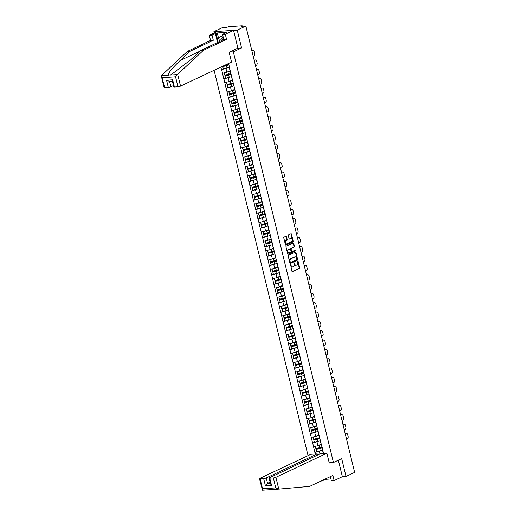 <?xml version="1.0" encoding="UTF-8"?>
<svg xmlns="http://www.w3.org/2000/svg" width="516" height="516" viewBox="0 0 516 516"><rect width="100%" height="100%" fill="white"/><g stroke="black" fill="none" stroke-linecap="round" stroke-linejoin="round"><path stroke-width="0.77" d="M290.553 264.463L291.908 271.242A0.613 0.413 86.2 0 0 292.437 271.648L299.377 268.372A0.613 0.413 86.2 0 0 299.622 267.604L298.1 261.36L297.732 261.077L297.558 261.612L297.758 262.425A1.967 1.316 86.2 0 1 296.984 264.882L296.403 265.16A1.967 1.316 86.2 0 1 296.074 265.243A1.967 1.316 86.2 0 1 294.707 263.863L294.139 262.767L294.172 264.115A1.967 1.316 86.2 0 1 293.391 266.579L292.811 266.849A1.967 1.316 86.2 0 1 292.488 266.94A1.967 1.316 86.2 0 1 291.121 265.553L290.553 264.463M286.483 236.56A0.613 0.413 86.2 0 0 285.954 236.16L284.006 237.076A0.613 0.413 86.2 0 0 283.761 237.844L285.451 244.778A0.613 0.413 86.2 0 0 285.98 245.184L292.927 241.907A0.613 0.413 86.2 0 0 293.172 241.14L291.482 234.206A0.613 0.413 86.2 0 0 290.953 233.8L288.599 234.909A0.613 0.413 86.2 0 0 288.354 235.677L289.076 238.644A0.613 0.413 86.2 0 0 289.605 239.05L290.772 238.502A1.645 1.097 86.2 0 1 291.05 238.431A1.645 1.097 86.2 0 1 292.23 239.792A1.645 1.097 86.2 0 1 291.54 241.643L286.967 243.804A1.645 1.097 86.2 0 1 286.696 243.875A1.645 1.097 86.2 0 1 285.516 242.514A1.645 1.097 86.2 0 1 286.206 240.656L286.967 240.301A0.613 0.413 86.2 0 0 287.206 239.527L286.483 236.56L286.019 236.592A0.613 0.413 86.2 0 0 285.8 236.231M241.572 47.936L237.225 30.102L245.835 26.039L354.64 472.392L346.036 476.449L341.689 458.614L333.433 462.51L233.322 51.832L241.572 47.936L237.747 48.188M288.463 255.349A0.613 0.413 86.2 0 0 288.218 256.117L289.908 263.05A0.613 0.413 86.2 0 0 290.437 263.457L297.384 260.174A0.613 0.413 86.2 0 0 297.622 259.406L295.932 252.472A0.613 0.413 86.2 0 0 295.404 252.066L288.463 255.349M287.683 253.911L285.993 246.983A0.613 0.413 86.2 0 1 286.232 246.209L293.178 242.933A0.613 0.413 86.2 0 1 293.707 243.339L294.43 246.306A0.613 0.413 86.2 0 1 294.191 247.074L291.372 248.402A0.613 0.413 86.2 0 0 291.127 249.176L291.611 251.144A0.613 0.413 86.2 0 0 292.14 251.55L295.139 250.144L295.268 250.989L288.212 254.317A0.613 0.413 86.2 0 1 287.683 253.911M229.491 52.09L233.322 51.832M214.108 70.292L308.046 455.634M333.433 462.51L329.208 462.794M223.273 68.854L221.686 69.66L227.666 67.79M221.545 69.673L220.912 67.08M229.723 68.215L228.569 63.468M229.807 69.125L323.5 453.467M315.379 454.003L314.999 452.448L320.978 450.578M316.585 451.648L314.999 452.448M314.863 452.461L312.722 443.115L318.701 441.238M314.309 442.309L312.722 443.115M312.586 443.121L310.451 433.775L316.424 431.905M312.032 432.976L310.451 433.775M310.31 433.788L308.175 424.442L314.147 422.565M309.755 423.636L308.175 424.442M308.033 424.449L305.898 415.103L311.87 413.232M307.478 414.303L305.898 415.103M305.756 415.116L303.621 405.77L309.6 403.893M305.208 404.963L303.621 405.77M303.479 405.776L301.344 396.43L307.323 394.559M302.931 395.63L301.344 396.43M301.202 396.443L299.067 387.097L305.046 385.22M300.654 386.291L299.067 387.097M298.932 387.103L296.79 377.757L302.769 375.887M298.377 376.957L296.79 377.757M296.655 377.77L294.513 368.424L300.493 366.547M296.1 367.618L294.513 368.424M294.378 368.43L292.243 359.084L298.216 357.214M293.823 358.285L292.243 359.084M292.101 359.097L289.966 349.751L295.939 347.874M291.546 348.945L289.966 349.751M289.824 349.758L287.689 340.412L293.668 338.541M289.276 339.612L287.689 340.412M287.547 340.425L285.413 331.078L291.392 329.202M286.999 330.272L285.413 331.078M285.271 331.085L283.136 321.739L289.115 319.868M284.722 320.939L283.136 321.739M282.994 321.752L280.859 312.406L286.838 310.529M282.445 311.6L280.859 312.406M280.723 312.412L278.582 303.066L284.561 301.196M280.169 302.266L278.582 303.066M278.447 303.079L276.312 293.733L282.284 291.856M277.892 292.927L276.312 293.733M276.17 293.739L274.035 284.393L280.007 282.523M275.615 283.594L274.035 284.393M273.893 284.406L271.758 275.06L277.737 273.183M273.345 274.254L271.758 275.06M271.616 275.067L269.481 265.721L275.46 263.85M271.068 264.921L269.481 265.721M269.339 265.734L267.204 256.387L273.183 254.511M268.791 255.581L267.204 256.387M267.062 256.394L264.927 247.048L270.906 245.177M266.514 246.248L264.927 247.048M264.792 247.061L262.65 237.715L268.63 235.838M264.237 236.909L262.65 237.715M262.515 237.721L260.38 228.375L266.353 226.505M261.96 227.575L260.38 228.375M260.238 228.388L258.103 219.042L264.076 217.165M259.683 218.236L258.103 219.042M257.961 219.048L255.826 209.709L261.799 207.832M257.413 208.903L255.826 209.709M255.684 209.715L253.55 200.369L259.529 198.492M255.136 199.563L253.55 200.369M253.408 200.376L251.273 191.036L257.252 189.159M252.859 190.23L251.273 191.036M251.131 191.043L248.996 181.696L254.975 179.826M250.583 180.89L248.996 181.696M248.86 181.703L246.719 172.363L252.698 170.486M248.306 171.557L246.719 172.363M246.584 172.37L244.449 163.024L250.421 161.153M246.029 162.218L244.449 163.024M244.307 163.03L242.172 153.691L248.144 151.814M243.752 152.884L242.172 153.691M242.03 153.697L239.895 144.351L245.868 142.481M241.482 143.545L239.895 144.351M239.753 144.364L237.618 135.018L243.597 133.141M239.205 134.212L237.618 135.018M237.476 135.024L235.341 125.678L241.32 123.808M236.928 124.872L235.341 125.678M235.199 125.691L233.064 116.345L239.043 114.468M234.651 115.539L233.064 116.345M232.929 116.352L230.787 107.006L236.767 105.135M232.374 106.199L230.787 107.006M230.652 107.018L228.517 97.672L234.49 95.795M230.097 96.866L228.517 97.672M228.375 97.679L226.24 88.333L232.213 86.462M227.82 87.526L226.24 88.333M226.098 88.346L223.963 79L229.936 77.123M225.55 78.193L223.963 79M223.821 79.006L221.686 69.66M230.697 72.775L229.439 68.351M225.982 68.576L226.872 72.227L230.02 70.744M222.577 73.311L226.872 72.227M232 77.548L232.084 78.458M232.974 82.109L231.716 77.69M228.259 77.916L229.149 81.567L232.297 80.083M224.853 82.65L229.149 81.567M234.277 86.888L234.361 87.797M235.251 91.448L233.987 87.023M230.536 87.249L231.426 90.9L234.574 89.416M227.13 91.983L231.426 90.9M236.554 96.221L236.631 97.131M237.521 100.781L236.264 96.357M232.813 96.589L233.703 100.239L236.85 98.756M229.407 101.323L233.703 100.239M238.831 105.561L238.908 106.47M239.798 110.121L238.54 105.696M235.09 105.922L235.98 109.573L239.127 108.089M231.678 110.656L235.98 109.573M241.107 114.894L241.185 115.803M242.075 119.454L240.817 115.029M237.366 115.261L238.257 118.912L241.404 117.429M233.954 119.996L238.257 118.912M243.384 124.233L243.462 125.143M244.352 128.794L243.094 124.369M239.643 124.595L240.533 128.245L243.675 126.762M236.231 129.329L240.533 128.245M245.661 133.567L245.739 134.476M246.629 138.127L245.371 133.702M241.914 133.934L242.804 137.585L245.951 136.101M238.508 138.669L242.804 137.585M247.932 142.906L248.015 143.816M248.905 147.466L247.648 143.042M244.191 143.267L245.081 146.918L248.228 145.435M240.785 148.002L245.081 146.918M250.208 152.239L250.292 153.149M251.182 156.799L249.925 152.375M246.467 152.607L247.358 156.258L250.505 154.774M243.062 157.341L247.358 156.258M252.485 161.579L252.563 162.488M253.453 166.139L252.195 161.714M248.744 161.94L249.634 165.591L252.782 164.107M245.339 166.674L249.634 165.591M254.762 170.912L254.84 171.822M255.73 175.472L254.472 171.048M251.021 171.28L251.911 174.93L255.059 173.447M247.609 176.014L251.911 174.93M257.039 180.252L257.116 181.161M258.006 184.812L256.749 180.387M253.298 180.613L254.188 184.264L257.336 182.78M249.886 185.347L254.188 184.264M259.316 189.585L259.393 190.494M260.283 194.145L259.026 189.72M255.575 189.953L256.465 193.603L259.606 192.12M252.163 194.687L256.465 193.603M261.593 198.924L261.67 199.834M262.56 203.485L261.302 199.06M257.845 199.286L258.735 202.936L261.883 201.453M254.44 204.02L258.735 202.936M263.863 208.258L263.947 209.167M264.837 212.818L263.579 208.393M260.122 208.625L261.012 212.276L264.16 210.792M256.716 213.36L261.012 212.276M266.14 217.597L266.224 218.507M267.114 222.157L265.856 217.733M262.399 217.958L263.289 221.609L266.437 220.126M258.993 222.693L263.289 221.609M268.417 226.93L268.494 227.84M269.384 231.49L268.127 227.066M264.676 227.298L265.566 230.949L268.713 229.465M261.27 232.032L265.566 230.949M270.694 236.27L270.771 237.179M271.661 240.83L270.403 236.405M266.953 236.631L267.843 240.282L270.99 238.798M263.541 241.365L267.843 240.282M272.97 245.603L273.048 246.513M273.938 250.163L272.68 245.739M269.229 245.971L270.12 249.621L273.267 248.138M265.817 250.699L270.12 249.621M275.247 254.943L275.325 255.852M276.215 259.503L274.957 255.078M271.506 255.304L272.396 258.955L275.538 257.471M268.094 260.038L272.396 258.955M277.524 264.276L277.602 265.185M278.492 268.836L277.234 264.411M273.777 264.644L274.667 268.294L277.814 266.804M270.371 269.371L274.667 268.294M279.795 273.615L279.878 274.525M280.769 278.176L279.511 273.751M276.054 273.977L276.944 277.627L280.091 276.144M272.648 278.711L276.944 277.627M282.071 282.949L282.155 283.858M283.045 287.509L281.788 283.084M278.33 283.316L279.221 286.967L282.368 285.477M274.925 288.044L279.221 286.967M284.348 292.288L284.426 293.198M285.316 296.848L284.058 292.424M280.607 292.649L281.497 296.3L284.645 294.817M277.202 297.384L281.497 296.3M286.625 301.621L286.702 302.531M287.593 306.182L286.335 301.757M282.884 301.989L283.774 305.64L286.922 304.15M279.472 306.717L283.774 305.64M288.902 310.961L288.979 311.87M289.869 315.521L288.612 311.096M285.161 311.322L286.051 314.973L289.199 313.489M281.749 316.056L286.051 314.973M291.179 320.294L291.256 321.204M292.146 324.854L290.889 320.43M287.438 320.662L288.328 324.312L291.469 322.822M284.026 325.39L288.328 324.312M293.456 329.634L293.533 330.543M294.423 334.194L293.165 329.769M289.708 329.995L290.598 333.646L293.746 332.162M286.303 334.729L290.598 333.646M295.726 338.967L295.81 339.876M296.7 343.527L295.442 339.102M291.985 339.335L292.875 342.985L296.023 341.495M288.579 344.062L292.875 342.985M298.003 348.306L298.087 349.216M298.977 352.867L297.719 348.442M294.262 348.668L295.152 352.318L298.3 350.835M290.856 353.402L295.152 352.318M300.28 357.64L300.357 358.549M301.247 362.2L299.99 357.775M296.539 358.007L297.429 361.658L300.576 360.168M293.133 362.735L297.429 361.658M302.557 366.979L302.634 367.889M303.524 371.539L302.266 367.115M298.816 367.34L299.706 370.991L302.853 369.508M295.404 372.075L299.706 370.991M304.833 376.312L304.911 377.222M305.801 380.873L304.543 376.448M301.092 376.68L301.983 380.331L305.13 378.841M297.68 381.408L301.983 380.331M307.11 385.652L307.188 386.561M308.078 390.212L306.82 385.787M303.369 386.013L304.259 389.664L307.407 388.18M299.957 390.747L304.259 389.664M309.387 394.985L309.465 395.895M310.355 399.545L309.097 395.121M305.646 395.353L306.53 399.003L309.677 397.513M302.234 400.081L306.53 399.003M311.658 404.325L311.741 405.234M312.632 408.885L311.374 404.46M307.917 404.686L308.807 408.337L311.954 406.853M304.511 409.42L308.807 408.337M313.934 413.658L314.018 414.567M314.908 418.218L313.651 413.793M310.193 414.026L311.084 417.676L314.231 416.186M306.788 418.753L311.084 417.676M316.211 422.997L316.295 423.907M317.179 427.558L315.921 423.133M312.47 423.359L313.36 427.009L316.508 425.526M309.065 428.093L313.36 427.009M318.488 432.331L318.565 433.24M319.456 436.891L318.198 432.466M314.747 432.698L315.637 436.349L318.785 434.859M311.335 437.426L315.637 436.349M320.765 441.67L320.842 442.58M321.732 446.23L320.475 441.806M317.024 442.031L317.914 445.682L321.062 444.199M313.612 446.766L317.914 445.682M323.042 451.003L323.119 451.913M323.319 453.474L322.752 451.139M319.301 451.371L319.926 453.945M330.356 476.629L331.362 480.77L334.116 480.59L342.372 476.694L346.036 476.449M237.225 30.102L213.895 31.644L222.506 27.58L226.866 27.296L228.781 26.671L241.991 25.8L241.469 26.329L245.835 26.039M213.895 31.644L214.217 32.979M290.405 264.637L290.656 265.585A1.967 1.316 86.2 0 0 292.017 266.966L292.488 266.94M296.074 265.243L295.61 265.276A1.967 1.316 86.2 0 1 294.243 263.889L293.991 262.947M292.12 271.61L298.912 268.404A0.613 0.413 86.2 0 0 299.157 267.63L297.577 261.251M290.121 263.412L296.913 260.206A0.613 0.413 86.2 0 0 297.158 259.438L295.468 252.505A0.613 0.413 86.2 0 0 295.249 252.143M290.289 262.147L290.663 262.431L296.758 259.554L296.719 258.161A1.967 1.316 86.2 0 0 295.352 256.781A1.967 1.316 86.2 0 0 295.023 256.865L290.856 258.832A1.967 1.316 86.2 0 0 290.082 261.296L290.289 262.147L289.824 262.18L290.514 262.438M295.352 256.781L294.888 256.813A1.967 1.316 86.2 0 0 294.559 256.897L295.023 256.865M289.824 262.18L289.618 261.328A1.967 1.316 86.2 0 1 290.392 258.864L294.559 256.897M291.927 251.563L291.669 251.576A0.613 0.413 86.2 0 1 291.14 251.176L290.663 249.209A0.613 0.413 86.2 0 1 290.908 248.435L293.72 247.106A0.613 0.413 86.2 0 0 293.965 246.338L293.243 243.371A0.613 0.413 86.2 0 0 293.024 243.004M287.896 254.278L294.804 251.015L294.862 250.26M288.45 249.783A1.645 1.097 86.2 0 0 287.76 251.64A1.645 1.097 86.2 0 0 288.941 253.001A1.645 1.097 86.2 0 0 289.218 252.93L290.824 252.169A0.613 0.413 86.2 0 0 291.069 251.395L290.592 249.428A0.613 0.413 86.2 0 0 290.057 249.022L287.98 249.815A1.645 1.097 86.2 0 0 287.289 251.666A1.645 1.097 86.2 0 0 288.476 253.034L288.941 253.001M289.798 249.041A0.613 0.413 86.2 0 0 289.592 249.054L290.057 249.022M287.98 249.815L289.592 249.054M286.696 243.875L286.225 243.907A1.645 1.097 86.2 0 1 285.045 242.546A1.645 1.097 86.2 0 1 285.735 240.688L286.496 240.327A0.613 0.413 86.2 0 0 286.741 239.559L286.019 236.592M291.05 238.431L290.585 238.457A1.645 1.097 86.2 0 0 290.308 238.534L290.772 238.502M289.295 239.011L290.308 238.534M285.671 245.145L292.462 241.94A0.613 0.413 86.2 0 0 292.701 241.165L291.011 234.238A0.613 0.413 86.2 0 0 290.798 233.871M346.526 439.097L347.378 438.69A1.883 1.251 86.2 0 0 348.119 436.343L347.726 434.724A1.883 1.251 86.2 0 0 346.423 433.401A1.883 1.251 86.2 0 0 346.107 433.485L345.198 433.633M345.41 433.53A1.883 1.251 -93.8 0 1 345.72 433.446L346.423 433.401M346.107 433.485L345.256 433.885M322.79 449.971A5.147 0.974 166.3 0 1 320.281 450.765L319.72 448.462A5.147 0.974 -13.7 0 0 322.229 447.662M319.72 448.462L316.069 449.41L316.63 451.713L320.281 450.765M316.63 451.713L316.069 449.41M322.171 447.437A4.205 0.793 -13.7 0 1 319.61 448.307L315.96 449.249M321.126 444.482A4.205 0.793 166.3 0 1 318.914 445.211M321.178 444.695A5.147 0.974 166.3 0 1 318.972 445.379L318.05 445.618M315.25 446.353L315.882 448.63L319.533 447.682A5.147 0.974 -13.7 0 0 322.036 446.888M315.882 448.63L315.321 446.334M344.249 429.757L345.101 429.357A1.883 1.251 86.2 0 0 345.843 427.003L345.449 425.39A1.883 1.251 86.2 0 0 344.146 424.068A1.883 1.251 86.2 0 0 343.83 424.146L342.921 424.294M343.134 424.197A1.883 1.251 -93.8 0 1 343.443 424.113L344.146 424.068M343.83 424.146L342.979 424.552M320.513 440.632A5.147 0.974 166.3 0 1 318.011 441.432L317.45 439.122A5.147 0.974 -13.7 0 0 319.952 438.329M317.45 439.122L313.793 440.071L314.354 442.373L318.011 441.432M314.354 442.373L313.793 440.071M319.894 438.103A4.205 0.793 -13.7 0 1 317.334 438.968L313.683 439.916M318.856 435.143A4.205 0.793 166.3 0 1 316.643 435.872M318.907 435.356A5.147 0.974 166.3 0 1 316.695 436.046L315.773 436.284M312.98 437.013L313.605 439.29L317.256 438.348A5.147 0.974 -13.7 0 0 319.759 437.549M313.605 439.29L313.044 437M341.973 420.424L342.824 420.018A1.883 1.251 86.2 0 0 343.566 417.67L343.172 416.051A1.883 1.251 86.2 0 0 341.869 414.729A1.883 1.251 86.2 0 0 341.56 414.812L340.644 414.961M340.857 414.858A1.883 1.251 -93.8 0 1 341.173 414.774L341.869 414.729M341.56 414.812L340.708 415.212M318.237 431.299A5.147 0.974 166.3 0 1 315.734 432.092L315.173 429.789A5.147 0.974 -13.7 0 0 317.675 428.99M315.173 429.789L311.516 430.737L312.083 433.04L315.734 432.092M312.083 433.04L311.516 430.737M317.617 428.764A4.205 0.793 -13.7 0 1 315.057 429.635L311.406 430.576M316.579 425.81A4.205 0.793 166.3 0 1 314.367 426.538M316.63 426.023A5.147 0.974 166.3 0 1 314.418 426.706L313.496 426.945M310.703 427.68L311.329 429.957L314.979 429.009A5.147 0.974 -13.7 0 0 317.482 428.216M311.329 429.957L310.767 427.661M339.696 411.084L340.547 410.684A1.883 1.251 86.2 0 0 341.289 408.33L340.895 406.718A1.883 1.251 86.2 0 0 339.593 405.395A1.883 1.251 86.2 0 0 339.283 405.479L338.367 405.621M338.58 405.524A1.883 1.251 -93.8 0 1 338.896 405.441L339.593 405.395M339.283 405.479L338.432 405.879M315.96 421.959A5.147 0.974 166.3 0 1 313.457 422.759L312.896 420.45A5.147 0.974 -13.7 0 0 315.399 419.656M312.896 420.45L309.245 421.398L309.806 423.7L313.457 422.759M309.806 423.7L309.245 421.398M315.341 419.431A4.205 0.793 -13.7 0 1 312.786 420.295L309.129 421.243M314.302 416.477A4.205 0.793 166.3 0 1 312.09 417.199M314.354 416.683A5.147 0.974 166.3 0 1 312.141 417.373L311.219 417.612M308.426 418.341L309.052 420.617L312.702 419.676A5.147 0.974 -13.7 0 0 315.212 418.876M309.052 420.617L308.491 418.328M337.425 401.751L338.277 401.345A1.883 1.251 86.2 0 0 339.018 398.997L338.619 397.378A1.883 1.251 86.2 0 0 337.316 396.056A1.883 1.251 86.2 0 0 337.006 396.14L336.09 396.288M336.303 396.185A1.883 1.251 -93.8 0 1 336.619 396.101L337.316 396.056M337.006 396.14L336.155 396.54M313.683 412.626A5.147 0.974 166.3 0 1 311.18 413.419L310.619 411.117A5.147 0.974 -13.7 0 0 313.122 410.317M310.619 411.117L306.968 412.065L307.53 414.367L311.18 413.419M307.53 414.367L306.968 412.065M313.07 410.091A4.205 0.793 -13.7 0 1 310.509 410.962L306.859 411.903M312.025 407.137A4.205 0.793 166.3 0 1 309.813 407.866M312.077 407.35A5.147 0.974 166.3 0 1 309.864 408.033L308.949 408.272M306.149 409.007L306.775 411.284L310.432 410.336A5.147 0.974 -13.7 0 0 312.935 409.543M306.775 411.284L306.22 408.988M335.148 392.412L336 392.012A1.883 1.251 86.2 0 0 336.742 389.657L336.348 388.045A1.883 1.251 86.2 0 0 335.045 386.723A1.883 1.251 86.2 0 0 334.729 386.807L333.813 386.948M334.026 386.852A1.883 1.251 -93.8 0 1 334.342 386.768L335.045 386.723M334.729 386.807L333.878 387.206M311.406 403.286A5.147 0.974 166.3 0 1 308.903 404.086L308.342 401.777A5.147 0.974 -13.7 0 0 310.845 400.984M308.342 401.777L304.692 402.725L305.253 405.028L308.903 404.086M305.253 405.028L304.692 402.725M310.793 400.758A4.205 0.793 -13.7 0 1 308.233 401.622L304.582 402.57M309.748 397.804A4.205 0.793 166.3 0 1 307.536 398.526M309.8 398.01A5.147 0.974 166.3 0 1 307.594 398.7L306.672 398.939M303.872 399.668L304.498 401.945L308.155 401.003A5.147 0.974 -13.7 0 0 310.658 400.203M304.498 401.945L303.943 399.655M223.744 39.603A4.076 2.941 -115.3 0 0 219.377 40.899A4.076 2.941 -115.3 0 0 219.3 41.699M223.073 39.919A2.793 2.012 -115.3 0 0 221.751 39.932A2.793 2.012 -115.3 0 0 220.9 40.945M217.958 42.331L217.326 39.732L220.9 36.21L222.867 35.694M220.9 36.21L223.331 37.597M278.775 489.116L275.75 487.917L273.319 477.951A1.883 0.355 -13.7 0 0 275.899 477.3L278.775 489.116L309.671 486.388L332.865 475.442L334.116 480.59M317.514 455.086L317.217 453.88L310.877 454.299L259.89 478.358A1.883 0.355 -13.7 0 0 259.464 478.713A1.883 0.355 -13.7 0 0 260.116 478.822L263.657 478.59A1.883 0.355 -13.7 0 0 266.237 477.939L267.552 483.324L265.411 485.769L263.657 478.59M317.217 453.88L266.237 477.939M325.944 478.706L326.093 479.3L330.93 478.983M326.093 479.3L319.978 481.525M320.784 481.144L320.862 481.467M329.937 462.742L329.273 463.058L326.88 453.242L320.533 453.661L269.552 477.719A1.883 0.355 -13.7 0 0 269.126 478.074A1.883 0.355 -13.7 0 0 269.771 478.184L273.319 477.951M326.88 453.242L275.899 477.3M342.372 476.694L338.348 460.195M270.107 482.118L267.552 483.324L270.358 483.144M324.164 479.906L324.087 479.583M278.382 489.149L271.481 489.607L278.408 489.149M271.481 489.607L262.502 490.2L262.541 488.787L275.75 487.917M324.77 479.261L324.912 479.861M269.771 478.184L271.526 485.369L270.552 483.937L269.126 478.074M259.464 478.713L262.502 490.2M217.546 42.525L215.359 33.559L212.057 35.12L213.308 40.267L190.12 51.213L187.366 51.394L161.444 75.613L164.759 87.656A1.883 0.355 166.3 0 1 164.107 87.546L161.36 76.265M190.12 51.213L180.129 60.527C171.925 68.357 168.01 73.233 168.384 75.155L171.144 74.704L190.63 59.837L200.621 50.516L223.809 39.571L222.557 34.424L226.292 32.36L217.281 32.953L216.107 33.508L217.565 39.493M212.057 35.12L209.303 35.301L217.559 31.405L233.561 30.347L237.895 48.123L229.13 52.258L231.523 62.075L180.542 86.133A1.883 0.355 166.3 0 1 177.962 86.785L174.414 87.017A1.883 0.355 166.3 0 1 173.769 86.907L172.338 81.044M213.308 40.267L210.56 40.448L209.303 35.301M187.366 51.394L210.56 40.448M177.962 86.785L175.537 76.82L177.362 74.562L203.375 50.336L226.563 39.39L225.311 34.243L222.557 34.424M225.311 34.243L233.561 30.347M215.359 33.559L216.107 33.508M226.563 39.39L223.809 39.571M203.375 50.336L200.621 50.516M169.583 81.444L170.88 86.772A1.883 0.355 166.3 0 1 168.306 87.423L164.759 87.656M170.88 86.772L173.44 85.566M217.281 32.953L218.623 38.455M172.886 81.167C172.234 81.386 172.163 80.941 172.666 79.838L174.414 87.017M168.306 87.423L166.552 80.238L169.57 81.386M332.872 383.078L333.723 382.672A1.883 1.251 86.2 0 0 334.465 380.324L334.071 378.705A1.883 1.251 86.2 0 0 332.768 377.383A1.883 1.251 86.2 0 0 332.452 377.467L331.536 377.615M331.756 377.512A1.883 1.251 -93.8 0 1 332.065 377.428L332.768 377.383M332.452 377.467L331.601 377.867M309.129 393.953A5.147 0.974 166.3 0 1 306.627 394.746L306.065 392.444A5.147 0.974 -13.7 0 0 308.568 391.644M306.065 392.444L302.415 393.392L302.976 395.695L306.627 394.746M302.976 395.695L302.415 393.392M308.516 391.418A4.205 0.793 -13.7 0 1 305.956 392.289L302.305 393.237M307.471 388.464A4.205 0.793 166.3 0 1 305.259 389.193M307.523 388.677A5.147 0.974 166.3 0 1 305.317 389.361L304.395 389.599M301.596 390.335L302.228 392.612L305.878 391.663A5.147 0.974 -13.7 0 0 308.381 390.87M302.228 392.612L301.666 390.315M330.595 373.739L331.446 373.339A1.883 1.251 86.2 0 0 332.188 370.985L331.794 369.372A1.883 1.251 86.2 0 0 330.492 368.05A1.883 1.251 86.2 0 0 330.175 368.134L329.266 368.276M329.479 368.179A1.883 1.251 -93.8 0 1 329.788 368.095L330.492 368.05M330.175 368.134L329.324 368.534M306.859 384.613A5.147 0.974 166.3 0 1 304.35 385.413L303.789 383.104A5.147 0.974 -13.7 0 0 306.298 382.311M303.789 383.104L300.138 384.052L300.699 386.355L304.35 385.413M300.699 386.355L300.138 384.052M306.24 382.085A4.205 0.793 -13.7 0 1 303.679 382.949L300.028 383.898M305.195 379.131A4.205 0.793 166.3 0 1 302.982 379.853M305.246 379.337A5.147 0.974 166.3 0 1 303.04 380.028L302.118 380.266M299.319 380.995L299.951 383.278L303.601 382.33A5.147 0.974 -13.7 0 0 306.104 381.53M299.951 383.278L299.39 380.982M328.318 364.406L329.169 363.999A1.883 1.251 86.2 0 0 329.911 361.652L329.518 360.033A1.883 1.251 86.2 0 0 328.215 358.71A1.883 1.251 86.2 0 0 327.899 358.794L326.989 358.942M327.202 358.839A1.883 1.251 -93.8 0 1 327.512 358.755L328.215 358.71M327.899 358.794L327.047 359.194M304.582 375.28A5.147 0.974 166.3 0 1 302.079 376.074L301.518 373.771A5.147 0.974 -13.7 0 0 304.021 372.971M301.518 373.771L297.861 374.719L298.422 377.022L302.079 376.074M298.422 377.022L297.861 374.719M303.963 372.745A4.205 0.793 -13.7 0 1 301.402 373.616L297.751 374.564M302.924 369.791A4.205 0.793 166.3 0 1 300.705 370.52M302.976 370.004A5.147 0.974 166.3 0 1 300.764 370.688L299.841 370.927M297.042 371.662L297.674 373.939L301.325 372.991A5.147 0.974 -13.7 0 0 303.827 372.197M297.674 373.939L297.113 371.643M326.041 355.066L326.892 354.666A1.883 1.251 86.2 0 0 327.634 352.312L327.241 350.699A1.883 1.251 86.2 0 0 325.938 349.377A1.883 1.251 86.2 0 0 325.622 349.461L324.712 349.603M324.925 349.506A1.883 1.251 -93.8 0 1 325.241 349.422L325.938 349.377M325.622 349.461L324.777 349.861M302.305 365.941A5.147 0.974 166.3 0 1 299.802 366.741L299.241 364.431A5.147 0.974 -13.7 0 0 301.744 363.638M299.241 364.431L295.584 365.38L296.152 367.682L299.802 366.741M296.152 367.682L295.584 365.38M301.686 363.412A4.205 0.793 -13.7 0 1 299.125 364.277L295.475 365.225M300.647 360.458A4.205 0.793 166.3 0 1 298.435 361.181M300.699 360.671A5.147 0.974 166.3 0 1 298.487 361.355L297.564 361.593M294.771 362.322L295.397 364.606L299.048 363.657A5.147 0.974 -13.7 0 0 301.55 362.858M295.397 364.606L294.836 362.309M323.764 345.733L324.616 345.327A1.883 1.251 86.2 0 0 325.357 342.979L324.964 341.36A1.883 1.251 86.2 0 0 323.661 340.038A1.883 1.251 86.2 0 0 323.351 340.121L322.435 340.27M322.648 340.167A1.883 1.251 -93.8 0 1 322.964 340.083L323.661 340.038M323.351 340.121L322.5 340.521M300.028 356.608A5.147 0.974 166.3 0 1 297.526 357.401L296.964 355.098A5.147 0.974 -13.7 0 0 299.467 354.298M296.964 355.098L293.314 356.046L293.875 358.349L297.526 357.401M293.875 358.349L293.314 356.046M299.409 354.073A4.205 0.793 -13.7 0 1 296.855 354.943L293.198 355.892M298.371 351.119A4.205 0.793 166.3 0 1 296.158 351.848M298.422 351.332A5.147 0.974 166.3 0 1 296.21 352.015L295.287 352.254M292.495 352.989L293.12 355.266L296.771 354.318A5.147 0.974 -13.7 0 0 299.28 353.525M293.12 355.266L292.559 352.97M321.494 336.393L322.345 335.993A1.883 1.251 86.2 0 0 323.087 333.639L322.687 332.027A1.883 1.251 86.2 0 0 321.384 330.704A1.883 1.251 86.2 0 0 321.075 330.788L320.159 330.93M320.372 330.833A1.883 1.251 -93.8 0 1 320.688 330.75L321.384 330.704M321.075 330.788L320.223 331.188M297.751 347.268A5.147 0.974 166.3 0 1 295.249 348.068L294.688 345.765A5.147 0.974 -13.7 0 0 297.19 344.965M294.688 345.765L291.037 346.707L291.598 349.01L295.249 348.068M291.598 349.01L291.037 346.707M297.139 344.74A4.205 0.793 -13.7 0 1 294.578 345.604L290.921 346.552M296.094 341.786A4.205 0.793 166.3 0 1 293.881 342.508M296.145 341.998A5.147 0.974 166.3 0 1 293.933 342.682L293.017 342.921M290.218 343.65L290.843 345.933L294.501 344.985A5.147 0.974 -13.7 0 0 297.003 344.185M290.843 345.933L290.289 343.637M319.217 327.06L320.068 326.654A1.883 1.251 86.2 0 0 320.81 324.306L320.417 322.687A1.883 1.251 86.2 0 0 319.114 321.365A1.883 1.251 86.2 0 0 318.798 321.449L317.882 321.597M318.095 321.494A1.883 1.251 -93.8 0 1 318.411 321.41L319.114 321.365M318.798 321.449L317.946 321.849M295.475 337.935A5.147 0.974 166.3 0 1 292.972 338.728L292.411 336.426A5.147 0.974 -13.7 0 0 294.913 335.626M292.411 336.426L288.76 337.374L289.321 339.676L292.972 338.728M289.321 339.676L288.76 337.374M294.862 335.4A4.205 0.793 -13.7 0 1 292.301 336.271L288.65 337.219M293.817 332.446A4.205 0.793 166.3 0 1 291.605 333.175M293.868 332.659A5.147 0.974 166.3 0 1 291.663 333.342L290.74 333.581M287.941 334.316L288.567 336.593L292.224 335.645A5.147 0.974 -13.7 0 0 294.726 334.852M288.567 336.593L288.012 334.297M316.94 317.721L317.791 317.321A1.883 1.251 86.2 0 0 318.533 314.966L318.14 313.354A1.883 1.251 86.2 0 0 316.837 312.032A1.883 1.251 86.2 0 0 316.521 312.115L315.605 312.257M315.824 312.161A1.883 1.251 -93.8 0 1 316.134 312.077L316.837 312.032M316.521 312.115L315.669 312.515M293.198 328.595A5.147 0.974 166.3 0 1 290.695 329.395L290.134 327.092A5.147 0.974 -13.7 0 0 292.637 326.293M290.134 327.092L286.483 328.034L287.044 330.337L290.695 329.395M287.044 330.337L286.483 328.034M292.585 326.067A4.205 0.793 -13.7 0 1 290.024 326.931L286.374 327.879M291.54 323.113A4.205 0.793 166.3 0 1 289.328 323.835M291.592 323.326A5.147 0.974 166.3 0 1 289.386 324.009L288.463 324.248M285.664 324.983L286.296 327.26L289.947 326.312A5.147 0.974 -13.7 0 0 292.449 325.512M286.296 327.26L285.735 324.964M314.663 308.387L315.515 307.981A1.883 1.251 86.2 0 0 316.256 305.633L315.863 304.014A1.883 1.251 86.2 0 0 314.56 302.692A1.883 1.251 86.2 0 0 314.244 302.776L313.335 302.924M313.547 302.821A1.883 1.251 -93.8 0 1 313.857 302.737L314.56 302.692M314.244 302.776L313.393 303.176M290.927 319.262A5.147 0.974 166.3 0 1 288.418 320.055L287.857 317.753A5.147 0.974 -13.7 0 0 290.366 316.953M287.857 317.753L284.206 318.701L284.767 321.004L288.418 320.055M284.767 321.004L284.206 318.701M290.308 316.727A4.205 0.793 -13.7 0 1 287.747 317.598L284.097 318.546M289.263 313.773A4.205 0.793 166.3 0 1 287.051 314.502M289.315 313.986A5.147 0.974 166.3 0 1 287.109 314.67L286.187 314.908M283.387 315.644L284.019 317.921L287.67 316.972A5.147 0.974 -13.7 0 0 290.173 316.179M284.019 317.921L283.458 315.624M312.386 299.048L313.238 298.648A1.883 1.251 86.2 0 0 313.98 296.294L313.586 294.681A1.883 1.251 86.2 0 0 312.283 293.359A1.883 1.251 86.2 0 0 311.967 293.443L311.058 293.585M311.271 293.488A1.883 1.251 -93.8 0 1 311.58 293.404L312.283 293.359M311.967 293.443L311.116 293.843M288.65 309.923A5.147 0.974 166.3 0 1 286.148 310.722L285.58 308.42A5.147 0.974 -13.7 0 0 288.089 307.62M285.58 308.42L281.93 309.361L282.491 311.664L286.148 310.722M282.491 311.664L281.93 309.361M288.031 307.394A4.205 0.793 -13.7 0 1 285.471 308.258L281.82 309.207M286.993 304.44A4.205 0.793 166.3 0 1 284.774 305.162M287.044 304.653A5.147 0.974 166.3 0 1 284.832 305.337L283.91 305.575M281.11 306.31L281.742 308.587L285.393 307.639A5.147 0.974 -13.7 0 0 287.896 306.839M281.742 308.587L281.181 306.291M310.11 289.715L310.961 289.308A1.883 1.251 86.2 0 0 311.703 286.96L311.309 285.342A1.883 1.251 86.2 0 0 310.006 284.019A1.883 1.251 86.2 0 0 309.69 284.103L308.781 284.252M308.994 284.148A1.883 1.251 -93.8 0 1 309.31 284.064L310.006 284.019M309.69 284.103L308.839 284.503M286.374 300.589A5.147 0.974 166.3 0 1 283.871 301.383L283.31 299.08A5.147 0.974 -13.7 0 0 285.812 298.287M283.31 299.08L279.653 300.028L280.214 302.331L283.871 301.383M280.214 302.331L279.653 300.028M285.754 298.055A4.205 0.793 -13.7 0 1 283.194 298.925L279.543 299.873M284.716 295.1A4.205 0.793 166.3 0 1 282.504 295.829M284.767 295.313A5.147 0.974 166.3 0 1 282.555 295.997L281.633 296.236M278.84 296.971L279.466 299.248L283.116 298.3A5.147 0.974 -13.7 0 0 285.619 297.506M279.466 299.248L278.904 296.952M307.833 280.375L308.684 279.975A1.883 1.251 86.2 0 0 309.426 277.621L309.032 276.008A1.883 1.251 86.2 0 0 307.73 274.686A1.883 1.251 86.2 0 0 307.42 274.77L306.504 274.912M306.717 274.815A1.883 1.251 -93.8 0 1 307.033 274.731L307.73 274.686M307.42 274.77L306.569 275.17M284.097 291.25A5.147 0.974 166.3 0 1 281.594 292.05L281.033 289.747A5.147 0.974 -13.7 0 0 283.536 288.947M281.033 289.747L277.382 290.689L277.943 292.991L281.594 292.05M277.943 292.991L277.382 290.689M283.478 288.721A4.205 0.793 -13.7 0 1 280.923 289.586L277.266 290.534M282.439 285.767A4.205 0.793 166.3 0 1 280.227 286.49M282.491 285.98A5.147 0.974 166.3 0 1 280.278 286.664L279.356 286.902M276.563 287.638L277.189 289.915L280.839 288.966A5.147 0.974 -13.7 0 0 283.349 288.167M277.189 289.915L276.628 287.618M305.562 271.042L306.414 270.636A1.883 1.251 86.2 0 0 307.149 268.288L306.756 266.669A1.883 1.251 86.2 0 0 305.453 265.347A1.883 1.251 86.2 0 0 305.143 265.43L304.227 265.579M304.44 265.476A1.883 1.251 -93.8 0 1 304.756 265.398L305.453 265.347M305.143 265.43L304.292 265.83M281.82 281.917A5.147 0.974 166.3 0 1 279.317 282.71L278.756 280.407A5.147 0.974 -13.7 0 0 281.259 279.614M278.756 280.407L275.105 281.355L275.667 283.658L279.317 282.71M275.667 283.658L275.105 281.355M281.201 279.382A4.205 0.793 -13.7 0 1 278.646 280.252L274.989 281.201M280.162 276.428A4.205 0.793 166.3 0 1 277.95 277.156M280.214 276.64A5.147 0.974 166.3 0 1 278.001 277.324L277.086 277.563M274.286 278.298L274.912 280.575L278.563 279.627A5.147 0.974 -13.7 0 0 281.072 278.834M274.912 280.575L274.357 278.279M303.285 261.702L304.137 261.302A1.883 1.251 86.2 0 0 304.879 258.948L304.485 257.336A1.883 1.251 86.2 0 0 303.176 256.013A1.883 1.251 86.2 0 0 302.866 256.097L301.95 256.239M302.163 256.142A1.883 1.251 -93.8 0 1 302.479 256.059L303.176 256.013M302.866 256.097L302.015 256.497M279.543 272.577A5.147 0.974 166.3 0 1 277.04 273.377L276.479 271.074A5.147 0.974 -13.7 0 0 278.982 270.274M276.479 271.074L272.829 272.016L273.39 274.319L277.04 273.377M273.39 274.319L272.829 272.016M278.93 270.049A4.205 0.793 -13.7 0 1 276.37 270.913L272.719 271.861M277.885 267.095A4.205 0.793 166.3 0 1 275.673 267.817M277.937 267.307A5.147 0.974 166.3 0 1 275.731 267.991L274.809 268.23M272.009 268.965L272.635 271.242L276.292 270.294A5.147 0.974 -13.7 0 0 278.795 269.494M272.635 271.242L272.08 268.946M301.009 252.369L301.86 251.963A1.883 1.251 86.2 0 0 302.602 249.615L302.208 247.996A1.883 1.251 86.2 0 0 300.905 246.674A1.883 1.251 86.2 0 0 300.589 246.758L299.673 246.906M299.886 246.803A1.883 1.251 -93.8 0 1 300.202 246.725L300.905 246.674M300.589 246.758L299.738 247.158M277.266 263.244A5.147 0.974 166.3 0 1 274.764 264.037L274.202 261.735A5.147 0.974 -13.7 0 0 276.705 260.941M274.202 261.735L270.552 262.683L271.113 264.985L274.764 264.037M271.113 264.985L270.552 262.683M276.653 260.709A4.205 0.793 -13.7 0 1 274.093 261.58L270.442 262.528M275.608 257.755A4.205 0.793 166.3 0 1 273.396 258.484M275.66 257.968A5.147 0.974 166.3 0 1 273.454 258.651L272.532 258.89M269.733 259.625L270.365 261.902L274.015 260.954A5.147 0.974 -13.7 0 0 276.518 260.161M270.365 261.902L269.804 259.606M298.732 243.03L299.583 242.63A1.883 1.251 86.2 0 0 300.325 240.275L299.931 238.663A1.883 1.251 86.2 0 0 298.629 237.341A1.883 1.251 86.2 0 0 298.312 237.425L297.403 237.566M297.616 237.47A1.883 1.251 -93.8 0 1 297.925 237.386L298.629 237.341M298.312 237.425L297.461 237.824M274.996 253.904A5.147 0.974 166.3 0 1 272.487 254.704L271.926 252.401A5.147 0.974 -13.7 0 0 274.428 251.602M271.926 252.401L268.275 253.343L268.836 255.646L272.487 254.704M268.836 255.646L268.275 253.343M274.377 251.376A4.205 0.793 -13.7 0 1 271.816 252.24L268.165 253.188M273.332 248.422A4.205 0.793 166.3 0 1 271.119 249.144M273.383 248.635A5.147 0.974 166.3 0 1 271.177 249.318L270.255 249.557M267.456 250.292L268.088 252.569L271.738 251.621A5.147 0.974 -13.7 0 0 274.241 250.821M268.088 252.569L267.527 250.273M296.455 233.696L297.306 233.29A1.883 1.251 86.2 0 0 298.048 230.942L297.655 229.323A1.883 1.251 86.2 0 0 296.352 228.001A1.883 1.251 86.2 0 0 296.036 228.085L295.126 228.233M295.339 228.13A1.883 1.251 -93.8 0 1 295.649 228.053L296.352 228.001M296.036 228.085L295.184 228.485M272.719 244.571A5.147 0.974 166.3 0 1 270.216 245.364L269.649 243.062A5.147 0.974 -13.7 0 0 272.158 242.268M269.649 243.062L265.998 244.01L266.559 246.313L270.216 245.364M266.559 246.313L265.998 244.01M272.1 242.036A4.205 0.793 -13.7 0 1 269.539 242.907L265.888 243.855M271.055 239.082A4.205 0.793 166.3 0 1 268.842 239.811M271.113 239.295A5.147 0.974 166.3 0 1 268.9 239.979L267.978 240.217M265.179 240.953L265.811 243.23L269.462 242.281A5.147 0.974 -13.7 0 0 271.964 241.488M265.811 243.23L265.25 240.933M294.178 224.357L295.029 223.957A1.883 1.251 86.2 0 0 295.771 221.603L295.378 219.99A1.883 1.251 86.2 0 0 294.075 218.668A1.883 1.251 86.2 0 0 293.759 218.752L292.849 218.894M293.062 218.797A1.883 1.251 -93.8 0 1 293.378 218.713L294.075 218.668M293.759 218.752L292.907 219.152M270.442 235.232A5.147 0.974 166.3 0 1 267.939 236.031L267.378 233.729A5.147 0.974 -13.7 0 0 269.881 232.929M267.378 233.729L263.721 234.67L264.282 236.973L267.939 236.031M264.282 236.973L263.721 234.67M269.823 232.703A4.205 0.793 -13.7 0 1 267.262 233.567L263.611 234.516M268.784 229.749A4.205 0.793 166.3 0 1 266.572 230.471M268.836 229.962A5.147 0.974 166.3 0 1 266.624 230.646L265.701 230.884M262.908 231.62L263.534 233.896L267.185 232.948A5.147 0.974 -13.7 0 0 269.687 232.148M263.534 233.896L262.973 231.6M291.901 215.024L292.753 214.617A1.883 1.251 86.2 0 0 293.494 212.27L293.101 210.651A1.883 1.251 86.2 0 0 291.798 209.328A1.883 1.251 86.2 0 0 291.488 209.412L290.572 209.56M290.785 209.457A1.883 1.251 -93.8 0 1 291.101 209.38L291.798 209.328M291.488 209.412L290.637 209.812M268.165 225.898A5.147 0.974 166.3 0 1 265.663 226.692L265.101 224.389A5.147 0.974 -13.7 0 0 267.604 223.596M265.101 224.389L261.451 225.337L262.012 227.64L265.663 226.692M262.012 227.64L261.451 225.337M267.546 223.364A4.205 0.793 -13.7 0 1 264.992 224.234L261.335 225.182M266.508 220.409A4.205 0.793 166.3 0 1 264.295 221.138M266.559 220.622A5.147 0.974 166.3 0 1 264.347 221.306L263.424 221.545M260.632 222.28L261.257 224.557L264.908 223.609A5.147 0.974 -13.7 0 0 267.417 222.815M261.257 224.557L260.696 222.261M289.631 205.684L290.476 205.284A1.883 1.251 86.2 0 0 291.218 202.93L290.824 201.317A1.883 1.251 86.2 0 0 289.521 199.995A1.883 1.251 86.2 0 0 289.212 200.079L288.296 200.221M288.509 200.124A1.883 1.251 -93.8 0 1 288.825 200.04L289.521 199.995M289.212 200.079L288.36 200.479M265.888 216.559A5.147 0.974 166.3 0 1 263.386 217.359L262.825 215.056A5.147 0.974 -13.7 0 0 265.327 214.256M262.825 215.056L259.174 215.998L259.735 218.307L263.386 217.359M259.735 218.307L259.174 215.998M265.269 214.03A4.205 0.793 -13.7 0 1 262.715 214.895L259.058 215.843M264.231 211.076A4.205 0.793 166.3 0 1 262.018 211.799M264.282 211.289A5.147 0.974 166.3 0 1 262.07 211.973L261.154 212.211M258.355 212.947L258.98 215.224L262.631 214.275A5.147 0.974 -13.7 0 0 265.14 213.476M258.98 215.224L258.426 212.927M287.354 196.351L288.205 195.945A1.883 1.251 86.2 0 0 288.947 193.597L288.554 191.978A1.883 1.251 86.2 0 0 287.244 190.656A1.883 1.251 86.2 0 0 286.935 190.739L286.019 190.888M286.232 190.785A1.883 1.251 -93.8 0 1 286.548 190.707L287.244 190.656M286.935 190.739L286.083 191.139M263.611 207.226A5.147 0.974 166.3 0 1 261.109 208.019L260.548 205.716A5.147 0.974 -13.7 0 0 263.05 204.923M260.548 205.716L256.897 206.664L257.458 208.967L261.109 208.019M257.458 208.967L256.897 206.664M262.999 204.691A4.205 0.793 -13.7 0 1 260.438 205.561L256.787 206.51M261.954 201.737A4.205 0.793 166.3 0 1 259.741 202.465M262.005 201.95A5.147 0.974 166.3 0 1 259.8 202.633L258.877 202.872M256.078 203.607L256.704 205.884L260.361 204.942A5.147 0.974 -13.7 0 0 262.863 204.143M256.704 205.884L256.149 203.588M285.077 187.011L285.929 186.611A1.883 1.251 86.2 0 0 286.67 184.257L286.277 182.645A1.883 1.251 86.2 0 0 284.974 181.322A1.883 1.251 86.2 0 0 284.658 181.406L283.742 181.548M283.955 181.451A1.883 1.251 -93.8 0 1 284.271 181.368L284.974 181.322M284.658 181.406L283.806 181.806M261.335 197.886A5.147 0.974 166.3 0 1 258.832 198.686L258.271 196.383A5.147 0.974 -13.7 0 0 260.774 195.583M258.271 196.383L254.62 197.325L255.181 199.634L258.832 198.686M255.181 199.634L254.62 197.325M260.722 195.358A4.205 0.793 -13.7 0 1 258.161 196.228L254.511 197.17M259.677 192.404A4.205 0.793 166.3 0 1 257.465 193.126M259.729 192.616A5.147 0.974 166.3 0 1 257.523 193.3L256.6 193.539M253.801 194.274L254.433 196.551L258.084 195.603A5.147 0.974 -13.7 0 0 260.586 194.803M254.433 196.551L253.872 194.255M282.8 177.678L283.652 177.272A1.883 1.251 86.2 0 0 284.393 174.924L284 173.305A1.883 1.251 86.2 0 0 282.697 171.983A1.883 1.251 86.2 0 0 282.381 172.067L281.472 172.215M281.684 172.112A1.883 1.251 -93.8 0 1 281.994 172.034L282.697 171.983M282.381 172.067L281.53 172.467M259.064 188.553A5.147 0.974 166.3 0 1 256.555 189.346L255.994 187.044A5.147 0.974 -13.7 0 0 258.497 186.25M255.994 187.044L252.343 187.992L252.905 190.294L256.555 189.346M252.905 190.294L252.343 187.992M258.445 186.018A4.205 0.793 -13.7 0 1 255.884 186.889L252.234 187.837M257.4 183.064A4.205 0.793 166.3 0 1 255.188 183.793M257.452 183.277A5.147 0.974 166.3 0 1 255.246 183.96L254.324 184.199M251.524 184.934L252.156 187.211L255.807 186.27A5.147 0.974 -13.7 0 0 258.31 185.47M252.156 187.211L251.595 184.915M280.523 168.339L281.375 167.939A1.883 1.251 86.2 0 0 282.117 165.584L281.723 163.972A1.883 1.251 86.2 0 0 280.42 162.65A1.883 1.251 86.2 0 0 280.104 162.734L279.195 162.875M279.408 162.779A1.883 1.251 -93.8 0 1 279.717 162.695L280.42 162.65M280.104 162.734L279.253 163.133M256.787 179.213A5.147 0.974 166.3 0 1 254.285 180.013L253.717 177.71A5.147 0.974 -13.7 0 0 256.226 176.911M253.717 177.71L250.066 178.652L250.628 180.961L254.285 180.013M250.628 180.961L250.066 178.652M256.168 176.685A4.205 0.793 -13.7 0 1 253.608 177.556L249.957 178.497M255.123 173.731A4.205 0.793 166.3 0 1 252.911 174.453M255.181 173.944A5.147 0.974 166.3 0 1 252.969 174.627L252.047 174.866M249.247 175.601L249.879 177.878L253.53 176.93A5.147 0.974 -13.7 0 0 256.033 176.13M249.879 177.878L249.318 175.582M278.247 159.005L279.098 158.599A1.883 1.251 86.2 0 0 279.84 156.251L279.446 154.632A1.883 1.251 86.2 0 0 278.143 153.31A1.883 1.251 86.2 0 0 277.827 153.394L276.918 153.542M277.131 153.439A1.883 1.251 -93.8 0 1 277.44 153.362L278.143 153.31M277.827 153.394L276.976 153.8M254.511 169.88A5.147 0.974 166.3 0 1 252.008 170.673L251.447 168.371A5.147 0.974 -13.7 0 0 253.949 167.577M251.447 168.371L247.79 169.319L248.351 171.622L252.008 170.673M248.351 171.622L247.79 169.319M253.891 167.345A4.205 0.793 -13.7 0 1 251.331 168.216L247.68 169.164M252.853 164.391A4.205 0.793 166.3 0 1 250.641 165.12M252.905 164.604A5.147 0.974 166.3 0 1 250.692 165.288L249.77 165.526M246.977 166.262L247.603 168.538L251.253 167.597A5.147 0.974 -13.7 0 0 253.756 166.797M247.603 168.538L247.041 166.242M275.97 149.666L276.821 149.266A1.883 1.251 86.2 0 0 277.563 146.912L277.169 145.299A1.883 1.251 86.2 0 0 275.866 143.977A1.883 1.251 86.2 0 0 275.557 144.061L274.641 144.209M274.854 144.106A1.883 1.251 -93.8 0 1 275.17 144.022L275.866 143.977M275.557 144.061L274.705 144.461M252.234 160.541A5.147 0.974 166.3 0 1 249.731 161.34L249.17 159.038A5.147 0.974 -13.7 0 0 251.673 158.238M249.17 159.038L245.513 159.979L246.08 162.288L249.731 161.34M246.08 162.288L245.513 159.979M251.615 158.012A4.205 0.793 -13.7 0 1 249.054 158.883L245.403 159.825M250.576 155.058A4.205 0.793 166.3 0 1 248.364 155.78M250.628 155.271A5.147 0.974 166.3 0 1 248.415 155.955L247.493 156.193M244.7 156.929L245.326 159.205L248.976 158.257A5.147 0.974 -13.7 0 0 251.479 157.464M245.326 159.205L244.765 156.909M273.693 140.333L274.544 139.926A1.883 1.251 86.2 0 0 275.286 137.579L274.893 135.96A1.883 1.251 86.2 0 0 273.59 134.637A1.883 1.251 86.2 0 0 273.28 134.721L272.364 134.869M272.577 134.766A1.883 1.251 -93.8 0 1 272.893 134.689L273.59 134.637M273.28 134.721L272.429 135.127M249.957 151.207A5.147 0.974 166.3 0 1 247.454 152.001L246.893 149.698A5.147 0.974 -13.7 0 0 249.396 148.905M246.893 149.698L243.242 150.646L243.804 152.949L247.454 152.001M243.804 152.949L243.242 150.646M249.338 148.673A4.205 0.793 -13.7 0 1 246.783 149.543L243.126 150.491M248.299 145.718A4.205 0.793 166.3 0 1 246.087 146.447M248.351 145.931A5.147 0.974 166.3 0 1 246.138 146.615L245.223 146.854M242.423 147.589L243.049 149.866L246.7 148.924A5.147 0.974 -13.7 0 0 249.209 148.124M243.049 149.866L242.494 147.57M271.422 130.993L272.274 130.593A1.883 1.251 86.2 0 0 273.016 128.239L272.622 126.626A1.883 1.251 86.2 0 0 271.313 125.304A1.883 1.251 86.2 0 0 271.003 125.388L270.087 125.536M270.3 125.433A1.883 1.251 -93.8 0 1 270.616 125.349L271.313 125.304M271.003 125.388L270.152 125.788M247.68 141.868A5.147 0.974 166.3 0 1 245.177 142.668L244.616 140.365A5.147 0.974 -13.7 0 0 247.119 139.565M244.616 140.365L240.966 141.307L241.527 143.616L245.177 142.668M241.527 143.616L240.966 141.307M247.067 139.339A4.205 0.793 -13.7 0 1 244.507 140.21L240.856 141.152M246.022 136.385A4.205 0.793 166.3 0 1 243.81 137.108M246.074 136.598A5.147 0.974 166.3 0 1 243.862 137.282L242.946 137.52M240.146 138.256L240.772 140.533L244.429 139.584A5.147 0.974 -13.7 0 0 246.932 138.791M240.772 140.533L240.217 138.236M269.146 121.66L269.997 121.254A1.883 1.251 86.2 0 0 270.739 118.906L270.345 117.287A1.883 1.251 86.2 0 0 269.042 115.965A1.883 1.251 86.2 0 0 268.726 116.048L267.81 116.197M268.023 116.094A1.883 1.251 -93.8 0 1 268.339 116.016L269.042 115.965M268.726 116.048L267.875 116.455M245.403 132.535A5.147 0.974 166.3 0 1 242.901 133.328L242.339 131.025A5.147 0.974 -13.7 0 0 244.842 130.232M242.339 131.025L238.689 131.973L239.25 134.276L242.901 133.328M239.25 134.276L238.689 131.973M244.79 130A4.205 0.793 -13.7 0 1 242.23 130.871L238.579 131.819M243.745 127.046A4.205 0.793 166.3 0 1 241.533 127.775M243.797 127.259A5.147 0.974 166.3 0 1 241.591 127.942L240.669 128.181M237.87 128.916L238.502 131.193L242.152 130.251A5.147 0.974 -13.7 0 0 244.655 129.452M238.502 131.193L237.94 128.897M266.869 112.32L267.72 111.92A1.883 1.251 86.2 0 0 268.462 109.566L268.068 107.954A1.883 1.251 86.2 0 0 266.766 106.631A1.883 1.251 86.2 0 0 266.45 106.715L265.534 106.864M265.753 106.76A1.883 1.251 -93.8 0 1 266.062 106.677L266.766 106.631M266.45 106.715L265.598 107.115M243.133 123.195A5.147 0.974 166.3 0 1 240.624 123.995L240.063 121.692A5.147 0.974 -13.7 0 0 242.565 120.892M240.063 121.692L236.412 122.634L236.973 124.943L240.624 123.995M236.973 124.943L236.412 122.634M242.514 120.667A4.205 0.793 -13.7 0 1 239.953 121.537L236.302 122.479M241.469 117.713A4.205 0.793 166.3 0 1 239.256 118.435M241.52 117.925A5.147 0.974 166.3 0 1 239.314 118.609L238.392 118.848M235.593 119.583L236.225 121.86L239.875 120.912A5.147 0.974 -13.7 0 0 242.378 120.118M236.225 121.86L235.664 119.564M264.592 102.987L265.443 102.587A1.883 1.251 86.2 0 0 266.185 100.233L265.792 98.614A1.883 1.251 86.2 0 0 264.489 97.292A1.883 1.251 86.2 0 0 264.173 97.376L263.263 97.524M263.476 97.421A1.883 1.251 -93.8 0 1 263.786 97.343L264.489 97.292M264.173 97.376L263.321 97.782M240.856 113.862A5.147 0.974 166.3 0 1 238.347 114.655L237.786 112.353A5.147 0.974 -13.7 0 0 240.295 111.559M237.786 112.353L234.135 113.301L234.696 115.603L238.347 114.655M234.696 115.603L234.135 113.301M240.237 111.327A4.205 0.793 -13.7 0 1 237.676 112.198L234.025 113.146M239.192 108.373A4.205 0.793 166.3 0 1 236.979 109.102M239.243 108.586A5.147 0.974 166.3 0 1 237.037 109.269L236.115 109.508M233.316 110.243L233.948 112.52L237.599 111.579A5.147 0.974 -13.7 0 0 240.101 110.779M233.948 112.52L233.387 110.224M262.315 93.648L263.166 93.248A1.883 1.251 86.2 0 0 263.908 90.893L263.515 89.281A1.883 1.251 86.2 0 0 262.212 87.959A1.883 1.251 86.2 0 0 261.896 88.043L260.986 88.191M261.199 88.088A1.883 1.251 -93.8 0 1 261.509 88.004L262.212 87.959M261.896 88.043L261.044 88.442M238.579 104.522A5.147 0.974 166.3 0 1 236.076 105.322L235.515 103.019A5.147 0.974 -13.7 0 0 238.018 102.22M235.515 103.019L231.858 103.961L232.419 106.27L236.076 105.322M232.419 106.27L231.858 103.961M237.96 101.994A4.205 0.793 -13.7 0 1 235.399 102.865L231.749 103.806M236.921 99.04A4.205 0.793 166.3 0 1 234.709 99.762M236.973 99.253A5.147 0.974 166.3 0 1 234.761 99.936L233.838 100.175M231.045 100.91L231.671 103.187L235.322 102.239A5.147 0.974 -13.7 0 0 237.824 101.446M231.671 103.187L231.11 100.891M260.038 84.314L260.89 83.915A1.883 1.251 86.2 0 0 261.631 81.56L261.238 79.941A1.883 1.251 86.2 0 0 259.935 78.619A1.883 1.251 86.2 0 0 259.625 78.703L258.71 78.851M258.922 78.748A1.883 1.251 -93.8 0 1 259.238 78.671L259.935 78.619M259.625 78.703L258.774 79.109M236.302 95.189A5.147 0.974 166.3 0 1 233.8 95.982L233.238 93.68A5.147 0.974 -13.7 0 0 235.741 92.886M233.238 93.68L229.581 94.628L230.149 96.931L233.8 95.982M230.149 96.931L229.581 94.628M235.683 92.654A4.205 0.793 -13.7 0 1 233.122 93.525L229.472 94.473M234.645 89.7A4.205 0.793 166.3 0 1 232.432 90.429M234.696 89.913A5.147 0.974 166.3 0 1 232.484 90.597L231.561 90.835M228.769 91.571L229.394 93.847L233.045 92.906A5.147 0.974 -13.7 0 0 235.548 92.106M229.394 93.847L228.833 91.558M257.761 74.975L258.613 74.575A1.883 1.251 86.2 0 0 259.355 72.221L258.961 70.608A1.883 1.251 86.2 0 0 257.658 69.286A1.883 1.251 86.2 0 0 257.349 69.37L256.433 69.518M256.645 69.415A1.883 1.251 -93.8 0 1 256.962 69.331L257.658 69.286M257.349 69.37L256.497 69.77M234.025 85.849A5.147 0.974 166.3 0 1 231.523 86.649L230.962 84.347A5.147 0.974 -13.7 0 0 233.464 83.547M230.962 84.347L227.311 85.288L227.872 87.597L231.523 86.649M227.872 87.597L227.311 85.288M233.406 83.321A4.205 0.793 -13.7 0 1 230.852 84.192L227.195 85.134M232.368 80.367A4.205 0.793 166.3 0 1 230.155 81.089M232.419 80.58A5.147 0.974 166.3 0 1 230.207 81.264L229.291 81.502M226.492 82.237L227.117 84.514L230.768 83.566A5.147 0.974 -13.7 0 0 233.277 82.773M227.117 84.514L226.556 82.218M255.491 65.642L256.342 65.242A1.883 1.251 86.2 0 0 257.084 62.888L256.684 61.269A1.883 1.251 86.2 0 0 255.381 59.953A1.883 1.251 86.2 0 0 255.072 60.03L254.156 60.178M254.369 60.075A1.883 1.251 -93.8 0 1 254.685 59.998L255.381 59.953M255.072 60.03L254.22 60.437M231.749 76.516A5.147 0.974 166.3 0 1 229.246 77.31L228.685 75.007A5.147 0.974 -13.7 0 0 231.187 74.214M228.685 75.007L225.034 75.955L225.595 78.258L229.246 77.31M225.595 78.258L225.034 75.955M231.136 73.981A4.205 0.793 -13.7 0 1 228.575 74.852L224.924 75.8M230.091 71.027A4.205 0.793 166.3 0 1 227.879 71.756M230.142 71.24A5.147 0.974 166.3 0 1 227.93 71.924L227.014 72.163M224.215 72.898L224.841 75.175L228.498 74.233A5.147 0.974 -13.7 0 0 231 73.433M224.841 75.175L224.286 72.885M253.214 56.302L254.065 55.902A1.883 1.251 86.2 0 0 254.807 53.548L254.414 51.935A1.883 1.251 86.2 0 0 253.111 50.613A1.883 1.251 86.2 0 0 252.795 50.697L251.879 50.845M252.092 50.742A1.883 1.251 -93.8 0 1 252.408 50.658L253.111 50.613M252.795 50.697L251.943 51.097M229.472 67.177A5.147 0.974 166.3 0 1 226.969 67.977L226.408 65.674A5.147 0.974 -13.7 0 0 228.91 64.874M226.408 65.674L222.757 66.616L223.318 68.925L226.969 67.977M223.318 68.925L222.757 66.616M228.859 64.648A4.205 0.793 -13.7 0 1 226.298 65.519L222.648 66.461M224.724 65.28L226.221 64.893A5.147 0.974 -13.7 0 0 228.723 64.1M290.656 265.585L291.121 265.553M294.043 263.083L294.513 263.05M294.243 263.889L294.707 263.863M297.635 261.393L298.1 261.36M299.157 267.63L299.622 267.604M298.912 268.404L299.377 268.372M290.456 264.779L290.921 264.747M295.468 252.505L295.932 252.472M297.158 259.438L297.622 259.406M296.913 260.206L297.384 260.174M290.392 258.864L290.856 258.832M289.618 261.328L290.082 261.296M293.243 243.371L293.707 243.339M293.965 246.338L294.43 246.306M293.72 247.106L294.191 247.074M290.908 248.435L291.372 248.402M290.663 249.209L291.127 249.176M291.14 251.176L291.611 251.144M294.804 251.015L295.268 250.989M286.741 239.559L287.206 239.527M286.496 240.327L286.967 240.301M285.735 240.688L286.206 240.656M291.011 234.238L291.482 234.206M292.701 241.165L293.172 241.14M292.462 241.94L292.927 241.907M319.533 447.682L318.972 445.379M317.256 438.348L316.695 436.046M314.979 429.009L314.418 426.706M312.702 419.676L312.141 417.373M310.432 410.336L309.864 408.033M308.155 401.003L307.594 398.7M271.526 485.369L265.411 485.769M260.116 478.822L262.541 488.787M161.444 75.613L168.384 75.155M170.422 75.02L177.362 74.562M175.537 76.82L162.327 77.69M166.552 80.238L172.666 79.838M177.665 74.323L180.542 86.133M199.873 51.213L180.129 60.527M305.878 391.663L305.317 389.361M303.601 382.33L303.04 380.028M301.325 372.991L300.764 370.688M299.048 363.657L298.487 361.355M296.771 354.318L296.21 352.015M294.501 344.985L293.933 342.682M292.224 335.645L291.663 333.342M289.947 326.312L289.386 324.009M287.67 316.972L287.109 314.67M285.393 307.639L284.832 305.337M283.116 298.3L282.555 295.997M280.839 288.966L280.278 286.664M278.563 279.627L278.001 277.324M276.292 270.294L275.731 267.991M274.015 260.954L273.454 258.651M271.738 251.621L271.177 249.318M269.462 242.281L268.9 239.979M267.185 232.948L266.624 230.646M264.908 223.609L264.347 221.306M262.631 214.275L262.07 211.973M260.361 204.942L259.8 202.633M258.084 195.603L257.523 193.3M255.807 186.27L255.246 183.96M253.53 176.93L252.969 174.627M251.253 167.597L250.692 165.288M248.976 158.257L248.415 155.955M246.7 148.924L246.138 146.615M244.429 139.584L243.862 137.282M242.152 130.251L241.591 127.942M239.875 120.912L239.314 118.609M237.599 111.579L237.037 109.269M235.322 102.239L234.761 99.936M233.045 92.906L232.484 90.597M230.768 83.566L230.207 81.264M228.498 74.233L227.93 71.924M242.417 26.264L242.314 25.858M290.121 262.483L290.592 262.45M291.566 251.608L292.037 251.576M289.695 249.028L290.16 248.996M262.489 490.2L269.462 489.742M169.209 81.47L172.389 81.264"/></g></svg>
